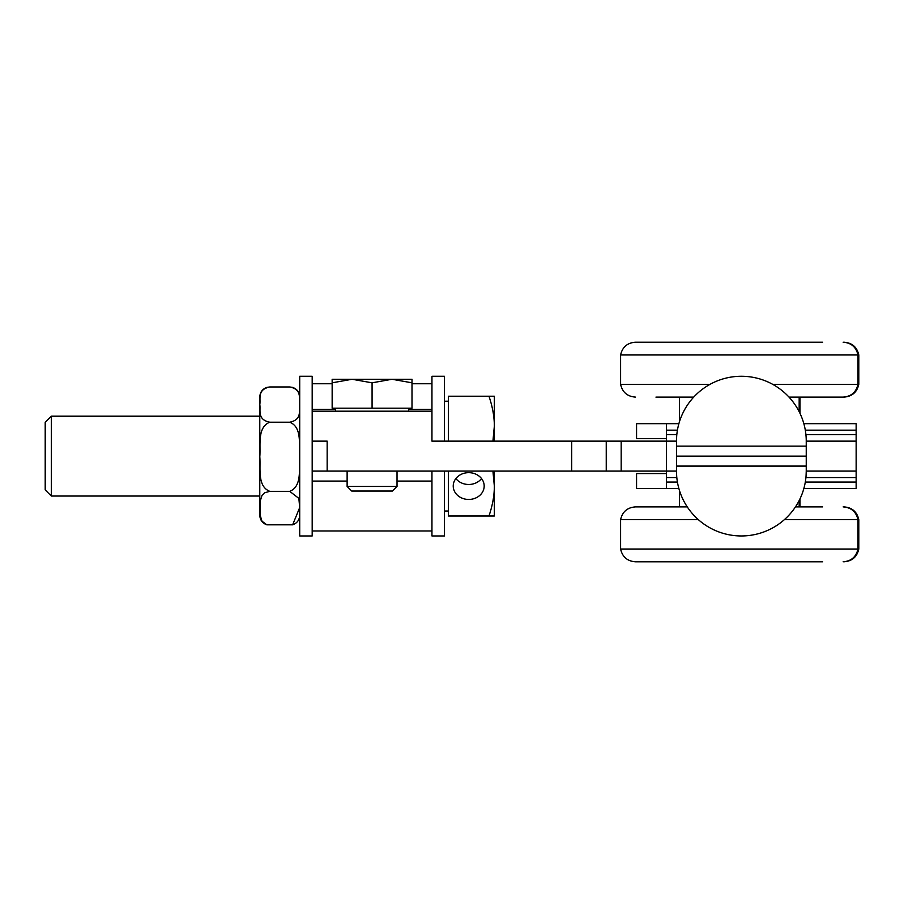 <?xml version="1.0" encoding="UTF-8"?>
<svg xmlns="http://www.w3.org/2000/svg" width="904" height="904" viewBox="0 0 904 904"><rect width="100%" height="100%" fill="white"/><g stroke="black" fill="none" stroke-linecap="round" stroke-linejoin="round"><path stroke-width="1.36" d="M698.363 519.664L620.596 519.664L620.596 549.022C622.393 556.92 627.331 561.181 635.41 561.791L822.629 561.791M620.596 519.664C622.393 511.766 627.331 507.506 635.41 506.895L687.266 506.895M795.463 506.895L822.629 506.895M822.629 342.209L635.41 342.209C627.331 342.819 622.393 347.079 620.596 354.978L857.964 354.978C856.178 347.079 851.24 342.819 843.161 342.209M772.705 384.336L857.964 384.336L857.964 354.978L858.8 354.978L858.8 384.336L857.964 384.336C856.178 392.234 851.24 396.494 843.161 397.105L789 397.105M693.718 397.105L655.942 397.105M397.025 471.086L397.025 486.454L347.125 486.454L347.125 471.086M347.125 486.454L351.712 491.041L392.438 491.041L397.025 486.454M352.108 379.262L332.152 382.821L332.152 379.262L392.031 379.262L372.075 382.821L352.108 379.262M411.998 379.262L411.998 382.821L392.031 379.262L411.998 379.262M372.075 382.821L372.075 408.201L411.998 408.201L411.998 382.821M372.075 408.201L332.152 408.201L332.152 382.821M259.787 515.28L259.787 396.946L259.787 416.19L51.325 416.19L51.325 496.036L259.787 496.036L259.787 515.28C260.058 520.015 262.42 523.201 266.872 524.828L292.625 524.828L299.687 507.585L298.862 498.398L289.732 491.347C302.512 486.228 298.693 468.069 299.687 456.769C298.693 445.48 302.512 427.309 289.732 422.213C302.512 419.592 298.693 410.337 299.687 404.585C298.693 398.833 302.512 389.567 289.732 386.968L292.625 387.398C297.077 389.025 299.439 392.212 299.71 396.946M259.787 496.036L259.787 416.19M289.732 386.968L269.765 386.968C256.985 389.567 260.804 398.833 259.81 404.585C260.804 410.337 256.985 419.592 269.765 422.202L269.765 422.213C256.985 427.309 260.804 445.48 259.81 456.769C260.804 468.069 256.985 486.228 269.765 491.335L264.623 492.804L261.99 495.392L260.024 501.776L260.024 514.828L261.99 521.212L266.872 524.828M289.732 491.347L269.765 491.347M289.732 422.202L269.765 422.202M259.787 396.946C260.058 392.212 262.42 389.025 266.872 387.398L269.765 386.968M312.185 471.086L312.185 535.959L299.71 535.959L299.71 376.267L312.185 376.267L312.185 471.086L666.508 471.086L666.508 488.544L678.881 488.544M431.954 471.086L431.954 535.959L444.429 535.959L444.429 471.086M444.429 441.141L444.429 376.267L431.954 376.267L431.954 411.196L312.185 411.196M431.954 441.141L431.954 411.196L431.954 441.141L571.69 441.141L571.69 471.086M455.876 478.566A15.47 13.402 180 0 0 481.538 478.566M453.232 486.058A15.47 13.402 0 0 1 468.713 472.656A15.47 13.402 0 0 1 484.182 486.058A15.47 13.402 0 0 1 468.713 499.449A15.47 13.402 0 0 1 453.232 486.058M51.325 416.19L45.2 422.315L45.2 489.911L51.325 496.036M488.985 515.992C492.59 505.279 494.375 495.302 494.341 486.058L494.341 515.992L448.429 515.992L448.429 471.086M492.929 441.141L494.341 426.168C494.375 416.925 492.59 406.936 488.985 396.223L494.341 396.223L494.341 441.141M494.341 471.086L494.341 486.058L492.929 471.086M448.429 441.141L448.429 396.223L488.985 396.223M312.185 441.141L327.158 441.141L327.158 471.086M676.813 434.654L666.508 434.654L666.508 441.141L571.69 441.141M676.486 466.091L806.244 466.091L806.244 446.135L676.486 446.135L676.486 471.086A64.873 64.873 0 0 0 741.359 535.959A64.873 64.873 0 0 0 806.244 471.086L806.052 476.069M806.244 456.113L676.486 456.113M806.232 440.756L806.244 441.141A64.873 64.873 0 0 0 741.359 376.267A64.873 64.873 0 0 0 676.486 441.141L676.678 436.146M805.916 477.572L856.144 477.572L856.144 423.671L803.848 423.671M856.144 441.141L806.244 441.141L806.244 446.135M676.486 446.135L676.486 441.141L666.508 441.141L666.508 471.086L676.486 471.086L676.678 476.069M678.881 423.671L666.508 423.671L666.508 430.157L666.508 423.671L636.563 423.671L636.563 438.643L666.508 438.643M666.508 434.654L666.508 430.157L677.424 430.157M806.244 466.091L806.244 471.086L856.144 471.086M803.848 488.544L856.144 488.544L856.144 482.058L805.306 482.058M856.144 477.572L856.144 482.058M666.508 473.583L636.563 473.583L636.563 488.544L666.508 488.544L666.508 482.058L677.424 482.058M620.596 549.022L858.8 549.022C857.003 556.92 852.076 561.181 843.997 561.791M784.356 519.664L858.8 519.664L858.8 549.022M710.024 384.336L620.596 384.336L620.596 354.978M312.185 409.422L335.565 409.422M408.574 409.422L431.954 409.422M312.185 481.064L347.125 481.064M397.025 481.064L431.954 481.064M606.245 441.141L606.245 471.086M621.184 441.141L621.184 471.086M856.144 434.654L805.916 434.654M805.306 430.157L856.144 430.157M666.508 477.572L676.813 477.572M858.8 354.978C857.003 347.079 852.076 342.819 843.997 342.209M858.8 384.336C857.003 392.234 852.076 396.494 843.997 397.105M799.995 397.105L799.995 413.388M843.161 506.895C851.24 507.506 856.178 511.766 857.964 519.664L857.964 549.022C856.178 556.92 851.24 561.181 843.161 561.791M799.17 506.895L799.17 500.533M679.401 506.895L679.401 490.296M620.596 384.336C622.393 392.234 627.331 396.494 635.41 397.105M679.401 397.105L679.401 421.919M799.17 397.105L799.17 411.693M858.8 519.664C857.003 511.766 852.076 507.506 843.997 506.895M799.995 506.895L799.995 498.838M335.565 408.201L335.565 411.196M408.574 408.201L408.574 411.196M292.625 524.828C297.077 523.201 299.439 520.015 299.71 515.28M448.429 401.218L444.429 401.218M448.429 511.009L444.429 511.009M312.185 383.748L332.152 383.748M411.998 383.748L431.954 383.748M312.185 530.964L431.954 530.964"/></g></svg>
